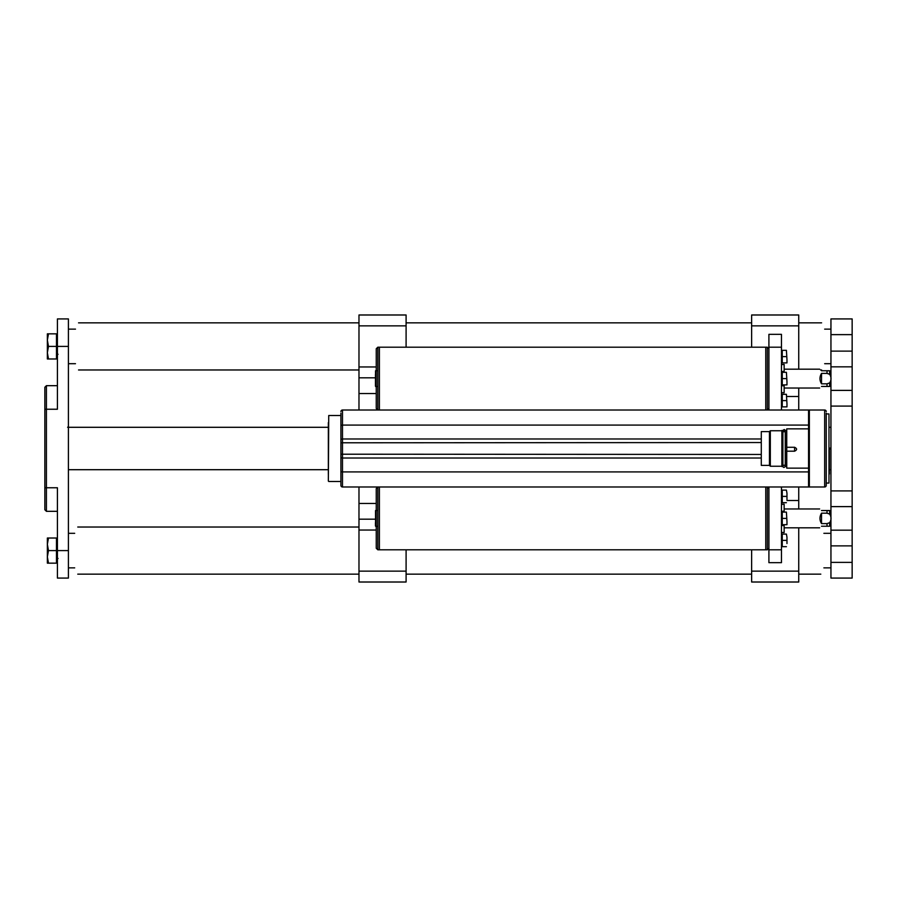 <?xml version="1.0" encoding="UTF-8"?>
<svg xmlns="http://www.w3.org/2000/svg" width="897" height="897" viewBox="0 0 897 897"><rect width="100%" height="100%" fill="white"/><g stroke="black" fill="none" stroke-linecap="round" stroke-linejoin="round"><path stroke-width="1.35" d="M829.377 448.5L829.377 474.02M786.736 428.867L786.736 447.278L794.585 447.278C797.242 448.578 797.242 449.89 794.585 451.191L786.736 451.191L786.736 468.133L808.567 468.133L808.567 428.867L786.736 428.867M786.736 451.191L786.736 447.278M786.736 430.437L785.324 430.437L785.324 466.563L786.736 466.563M782.812 430.437L782.812 466.563L781.87 466.563L781.87 430.437L782.812 430.437M781.87 430.751L770.321 430.751L770.321 466.249L781.87 466.249M770.321 430.751L769.458 431.614L769.458 465.386L770.321 466.249M769.458 431.614L761.284 431.614L761.284 465.386L769.458 465.386M808.567 410.804A0.785 0.785 0 0 1 809.352 410.019L809.352 486.981A0.785 0.785 0 0 1 808.567 486.196A0.785 0.785 0 0 0 809.352 486.981L803.858 486.981L809.352 486.981L808.567 486.196L808.567 410.804L809.352 410.019L781.466 410.019L798.745 410.019L798.745 388.031M768.908 347.195L781.466 347.195L781.466 334.334L768.908 334.334L768.908 410.019L765.769 410.019L765.769 347.195L377.816 347.195L377.816 410.019L342.486 410.019L342.486 486.981L377.816 486.981L377.816 549.805L376.247 548.235L376.247 488.551L377.816 486.981L379.397 486.981L379.397 518.388L379.397 486.981L379.397 518.388L379.397 486.981L765.769 486.981L765.769 518.388L765.769 486.981L765.769 518.388L765.769 486.981L767.339 486.981L768.908 488.551L768.908 548.235L767.339 549.805L767.339 486.981L768.908 486.981L767.339 486.981M781.466 347.195L781.466 410.019L379.397 410.019L379.397 347.195L379.397 410.019L379.397 378.612L379.397 410.019L377.816 410.019L376.247 408.449L376.247 348.765L377.816 347.195M803.858 486.981L781.466 486.981L781.466 562.666L768.908 562.666L768.908 486.981L798.745 486.981L798.745 508.969M340.916 485.412A1.57 1.57 0 0 0 342.486 486.981A1.57 1.57 0 0 1 340.916 485.412L340.916 426.03A1.57 0.953 180 0 1 342.486 425.077L808.567 425.077L808.567 428.867M809.352 486.981L824.668 486.981A1.57 1.57 0 0 0 826.238 485.412L826.238 483.842M826.238 413.158L826.238 485.412A1.57 1.57 0 0 1 824.668 486.981L824.668 410.019A1.57 1.57 0 0 1 826.238 411.588M328.347 422.588L328.347 474.412M328.347 481.095L328.739 415.513L328.347 481.095M809.352 410.019L824.668 410.019M340.916 483.842L340.916 413.158M340.916 415.513L328.739 415.513M340.916 411.588A1.57 1.57 0 0 1 342.486 410.019M828.985 413.943L828.985 483.057L828.985 413.943L826.238 413.943M784.146 524.678L784.146 532.549L781.466 532.381M781.466 549.805L768.908 549.805M798.745 527.817L798.745 582.007L751.63 582.007L751.63 549.805M781.466 504.406L784.146 504.237L784.146 512.109M358.979 486.981L358.979 503.475L376.247 503.475M376.247 530.049L358.979 530.049L358.979 519.184L375.462 519.184L358.979 519.184L358.979 503.475M406.094 549.805L406.094 582.007L358.979 582.007L406.094 582.007M358.979 530.049L358.979 571.131L406.094 571.131M358.979 582.007L358.979 571.131M358.979 410.019L358.979 314.993L406.094 314.993L358.979 314.993M375.462 377.816L358.979 377.816M406.094 347.195L406.094 325.869L358.979 325.869M406.094 314.993L406.094 325.869M767.339 549.805L765.769 549.805L765.769 518.388L765.769 549.805L765.769 518.388L765.769 549.805L379.397 549.805L379.397 518.388L379.397 549.805L379.397 518.388L379.397 549.805L377.816 549.805M781.466 524.678L782.262 524.678L782.262 512.109L786.411 512.109L786.972 521.538L786.411 512.109M786.972 524.678L786.972 521.538L786.972 524.678M782.262 524.678L786.411 524.678M782.262 518.388L786.411 518.388M781.466 502.69L782.262 502.69L782.262 490.121L786.411 490.121L786.972 493.26L786.411 490.121M781.466 490.121L782.262 490.121M786.972 499.551L786.972 493.26L786.972 499.551M782.262 496.4L786.411 496.4M782.262 502.69L786.411 502.69M781.466 546.665L782.262 546.665L782.262 534.096L786.411 534.096L786.972 537.236L786.411 534.096M781.466 534.096L782.262 534.096M786.972 543.526L786.972 537.236L786.972 543.526M782.262 540.386L786.411 540.386M782.262 546.665L786.411 546.665M784.146 372.322L784.146 364.451L781.466 364.619M781.466 392.594L784.146 392.763L784.146 384.891M751.63 347.195L751.63 314.993L798.745 314.993L798.745 369.183M767.339 347.195L767.339 410.019L765.769 410.019L765.769 347.195L765.769 378.612L765.769 347.195L767.339 347.195L768.908 348.765M765.769 410.019L765.769 378.612L765.769 410.019M781.466 384.891L782.262 384.891L782.262 372.322L786.411 372.322L786.972 381.752L786.411 372.322M786.972 384.891L786.972 381.752L786.972 384.891M782.262 384.891L786.411 384.891M782.262 378.612L786.411 378.612M781.466 362.904L782.262 362.904L782.262 350.335L786.411 350.335L786.972 359.764L786.411 350.335M786.972 362.904L786.972 359.764L786.972 362.904M782.262 362.904L786.411 362.904M782.262 356.614L786.411 356.614M781.466 406.879L782.262 406.879L782.262 394.31L786.411 394.31L786.972 403.74L786.411 394.31M786.972 406.879L786.972 403.74L786.972 406.879M782.262 406.879L786.411 406.879M782.262 400.6L786.411 400.6M830.947 448.892L829.377 448.892M829.377 448.108L830.947 448.108M823.883 533.311C819.88 525.115 819.88 525.115 823.883 533.311L830.947 533.311M823.883 567.868C819.88 576.065 819.88 576.065 823.883 567.868L830.947 567.868M74.686 567.868C78.689 576.065 78.689 576.065 74.686 567.868L68.407 567.868M74.686 533.311C78.689 525.115 78.689 525.115 74.686 533.311L68.407 533.311M75.483 363.689C79.474 371.885 79.474 371.885 75.483 363.689L68.407 363.689M75.483 329.132L68.407 329.132L75.483 329.132C79.474 320.935 79.474 320.935 75.483 329.132M824.668 329.132C820.665 320.935 820.665 320.935 824.668 329.132L830.947 329.132L824.668 329.132M824.668 363.689C820.665 371.885 820.665 371.885 824.668 363.689L830.947 363.689M57.419 550.59L68.407 550.59L68.407 578.072L57.419 578.072L57.419 487.766L46.42 487.766L46.42 511.324L57.419 511.324L46.42 511.324L44.85 509.754L44.85 387.246L46.42 385.676L57.419 385.676L46.42 385.676L46.42 487.766L44.85 487.766M68.407 318.928L68.407 346.41L57.419 346.41L57.419 318.928L68.407 318.928M68.407 550.59L68.407 346.41M44.85 409.234L57.419 409.234L57.419 346.41M46.42 385.676L44.85 387.246M44.85 509.754L46.42 511.324M57.419 333.841L56.477 333.841L56.477 358.979L48.483 358.979L47.362 352.689L48.483 346.41L47.362 340.131L47.362 358.979L48.483 358.979M47.362 333.841L47.362 340.131L48.483 333.841L47.362 333.841M56.477 333.841L48.483 333.841M56.477 346.41L48.483 346.41M57.419 538.021L56.477 538.021L56.477 563.159L48.483 563.159L47.362 556.869L48.483 550.59L47.362 544.311L47.362 563.159L48.483 563.159M47.362 538.021L47.362 544.311L48.483 538.021L47.362 538.021M56.477 538.021L48.483 538.021M56.477 550.59L48.483 550.59M829.647 514.082L829.647 510.539C831.463 510.539 831.463 510.539 829.647 510.539L827.023 510.539L827.023 513.185L829.647 514.082C831.463 516.986 831.463 519.868 829.647 522.704L827.023 523.601L827.023 526.247L829.647 526.247C831.463 526.247 831.463 526.247 829.647 526.247L829.647 522.704M821.517 510.539C819.062 508.476 819.062 508.476 821.517 510.539L827.023 510.539M821.517 526.247C819.062 528.311 819.062 528.311 821.517 526.247L827.023 526.247M827.023 523.601L821.517 523.601C819.454 520.125 819.454 516.661 821.517 513.185L827.023 513.185M376.762 510.539C374.946 510.539 374.946 510.539 376.762 510.539M375.551 526.247L375.529 510.539M375.462 525.81L375.462 522.716M376.762 526.247C374.946 526.247 374.946 526.247 376.762 526.247M821.517 523.601L821.517 513.185M830.947 578.072L830.947 562.374L852.15 562.374L852.15 578.072L830.947 578.072L852.15 578.072M852.15 334.626L830.947 334.626L830.947 318.928L852.15 318.928L852.15 545.881L830.947 545.881L830.947 562.374M830.947 545.881L830.947 530.172L852.15 530.172L830.947 530.172L830.947 490.906L852.15 490.906M852.15 406.094L830.947 406.094L830.947 490.906M830.947 406.094L830.947 390.386L852.15 390.386L830.947 390.386L830.947 351.119L852.15 351.119M830.947 334.626L830.947 351.119M852.15 545.881L852.15 562.374M852.15 366.828L830.947 366.828M852.15 506.614L830.947 506.614M829.647 374.296L829.647 370.753C831.463 370.753 831.463 370.753 829.647 370.753L827.023 370.753L827.023 373.399L829.647 374.296C831.463 377.2 831.463 380.081 829.647 382.918L827.023 383.815L827.023 386.461L829.647 386.461C831.463 386.461 831.463 386.461 829.647 386.461L829.647 382.918M821.517 370.753C819.062 368.689 819.062 368.689 821.517 370.753L827.023 370.753M821.517 386.461C819.062 388.524 819.062 388.524 821.517 386.461L827.023 386.461M827.023 383.815L821.517 383.815C819.454 380.339 819.454 376.875 821.517 373.399L827.023 373.399M376.762 370.753C374.946 370.753 374.946 370.753 376.762 370.753M375.551 386.461L375.529 370.753M375.462 386.024L375.462 374.284M376.762 386.461C374.946 386.461 374.946 386.461 376.762 386.461M821.517 383.815L821.517 373.399M794.585 451.191L794.585 447.278M761.284 438.981L342.486 438.981A1.57 0.953 180 0 0 340.916 439.945M761.284 442.546L340.916 442.793M761.284 454.454L340.916 454.207M761.284 458.019L342.486 458.019A1.57 0.953 180 0 1 340.916 457.055M808.567 471.923L342.486 471.923A1.57 0.953 180 0 1 340.916 470.97M784.146 525.53L781.466 525.53M798.745 571.131L751.63 571.131M786.972 500.504L798.745 500.504M781.466 511.245L784.146 511.245M376.247 393.525L358.979 393.525M358.979 366.951L376.247 366.951M781.466 371.47L784.146 371.47M781.466 385.755L784.146 385.755M751.63 325.869L798.745 325.869M786.972 396.496L798.745 396.496M783.597 431.793L782.89 430.717L782.89 466.283C783.429 467.819 784.213 467.819 785.245 466.283L785.245 430.717C784.729 429.203 783.944 429.203 782.89 430.717L782.812 431.894M783.597 465.207L782.89 466.283M784.539 431.793L785.234 430.818C781.265 431.468 786.927 430.493 785.312 430.751L785.245 430.717M784.539 465.207L785.245 466.283M340.916 481.487L328.739 481.487M828.985 483.057L826.238 483.057M784.146 532.549L781.466 532.549M781.466 504.237L784.146 504.237M781.466 512.109L782.262 512.109M781.466 392.763L784.146 392.763M781.466 364.451L784.146 364.451M767.339 410.019L768.908 408.449M781.466 372.322L782.262 372.322M781.466 350.335L782.262 350.335M781.466 394.31L782.262 394.31M68.407 469.703L328.347 469.703M829.377 469.703L830.947 469.703M68.407 427.297L328.347 427.297M829.377 427.297L830.947 427.297M77.759 574.147L358.979 574.147M406.094 574.147L751.63 574.147M798.745 574.147L820.811 574.147M77.759 527.032L358.979 527.032M821.596 322.853L798.745 322.853M751.63 322.853L406.094 322.853M358.979 322.853L78.544 322.853M821.596 369.968L820.587 369.968M358.979 369.968L78.544 369.968M67.623 427.297L68.407 426.512M57.419 358.979L56.477 358.979M58.047 354.259L57.419 354.887M57.419 563.159L56.477 563.159M58.047 558.439L57.419 559.066M784.146 527.817L819.656 527.817M784.146 508.969L819.656 508.969M784.146 388.031L819.656 388.031M784.146 369.183L819.656 369.183"/></g></svg>
